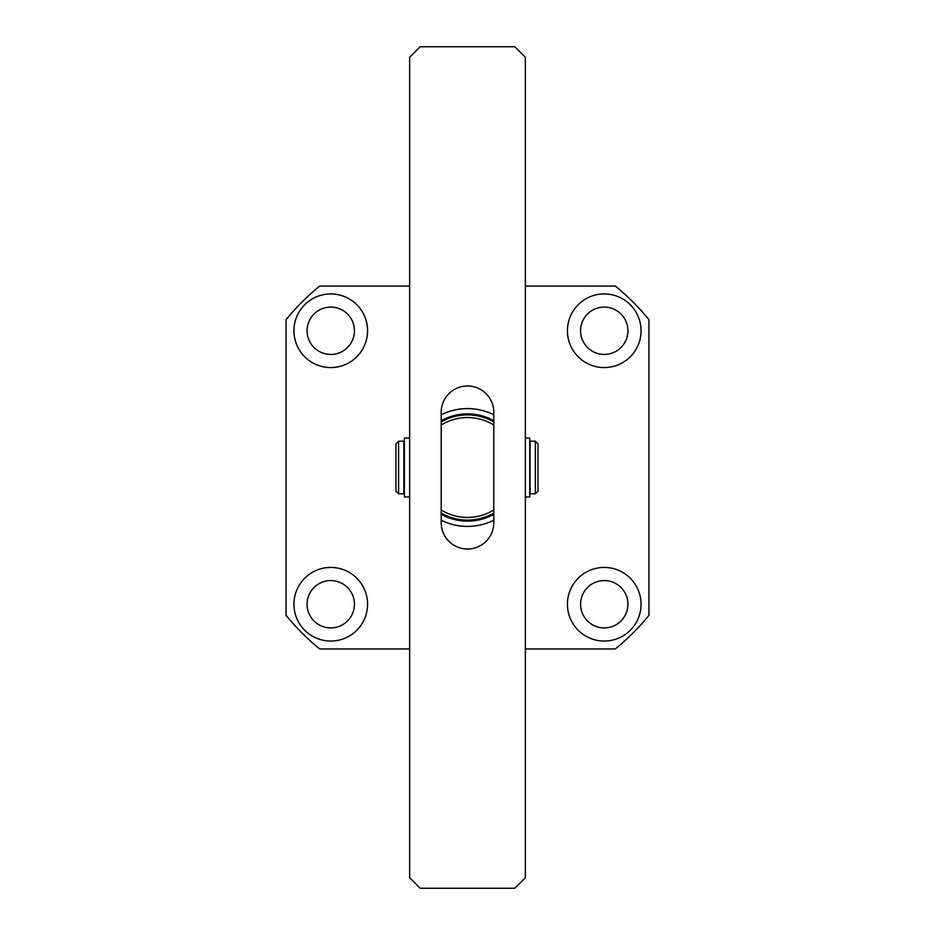 <?xml version="1.0" encoding="UTF-8"?>
<svg xmlns="http://www.w3.org/2000/svg" width="935" height="935" viewBox="0 0 935 935"><rect width="100%" height="100%" fill="white"/><g stroke="black" fill="none" stroke-linecap="round" stroke-linejoin="round"><path stroke-width="1.4" d="M330.756 293.941A36.816 36.816 0 0 0 293.941 330.756A36.816 36.816 0 0 0 330.756 367.572A36.816 36.816 0 0 0 367.572 330.756A36.816 36.816 0 0 0 330.756 293.941M330.756 307.089A23.667 23.667 0 0 0 307.089 330.756A23.667 23.667 0 0 0 330.756 354.423A23.667 23.667 0 0 0 354.423 330.756A23.667 23.667 0 0 0 330.756 307.089M604.244 293.941A36.816 36.816 0 0 0 567.428 330.756A36.816 36.816 0 0 0 604.244 367.572A36.816 36.816 0 0 0 641.059 330.756A36.816 36.816 0 0 0 604.244 293.941M604.244 307.089A23.667 23.667 0 0 0 580.577 330.756A23.667 23.667 0 0 0 604.244 354.423A23.667 23.667 0 0 0 627.911 330.756A23.667 23.667 0 0 0 604.244 307.089M604.244 567.428A36.816 36.816 0 0 0 567.428 604.244A36.816 36.816 0 0 0 604.244 641.059A36.816 36.816 0 0 0 641.059 604.244A36.816 36.816 0 0 0 604.244 567.428M604.244 580.577A23.667 23.667 0 0 0 580.577 604.244A23.667 23.667 0 0 0 604.244 627.911A23.667 23.667 0 0 0 627.911 604.244A23.667 23.667 0 0 0 604.244 580.577M330.756 567.428A36.816 36.816 0 0 0 293.941 604.244A36.816 36.816 0 0 0 330.756 641.059A36.816 36.816 0 0 0 367.572 604.244A36.816 36.816 0 0 0 330.756 567.428M330.756 580.577A23.667 23.667 0 0 0 307.089 604.244A23.667 23.667 0 0 0 330.756 627.911A23.667 23.667 0 0 0 354.423 604.244A23.667 23.667 0 0 0 330.756 580.577M525.353 648.948L615.323 648.948A234.042 234.042 0 0 0 648.948 615.323L648.948 319.676A234.042 234.042 0 0 0 615.323 286.052L525.353 286.052M409.647 286.052L319.676 286.052A234.042 234.042 0 0 0 286.052 319.676L286.052 615.323A234.042 234.042 0 0 0 319.676 648.948L409.647 648.948M537.976 443.833L537.976 491.167L535.346 493.797L535.346 441.203L537.976 443.833M398.602 493.797L395.973 491.167L395.973 443.833L398.602 441.203L398.602 493.797L403.862 493.797L403.862 441.203L398.602 441.203M535.346 441.203L530.087 441.203L530.087 493.797L535.346 493.797M493.797 420.738A53.646 53.646 0 0 0 441.203 420.738M441.203 414.789A58.905 58.905 0 0 1 493.797 414.789M493.797 509.984L493.797 425.016A49.964 49.964 0 0 0 441.203 425.016L441.203 509.984A49.964 49.964 0 0 0 493.797 509.984M493.797 520.211A58.905 58.905 0 0 1 441.203 520.211M441.203 514.262A53.646 53.646 0 0 0 493.797 514.262M493.797 513.046A52.594 52.594 0 0 1 441.203 513.046M441.203 421.954A52.594 52.594 0 0 1 493.797 421.954M409.647 57.269L409.647 877.731L420.166 888.25L514.834 888.25L525.353 877.731L525.353 57.269L514.834 46.75L420.166 46.75L409.647 57.269M441.203 522.723A26.297 26.297 0 0 0 467.5 549.02A26.297 26.297 0 0 0 493.797 522.723L493.797 412.277A26.297 26.297 0 0 0 467.5 385.98A26.297 26.297 0 0 0 441.203 412.277L441.203 522.723M409.647 438.048L404.387 438.048L404.387 496.952L409.647 496.952M525.353 496.952L529.759 496.952L529.759 438.048L525.353 438.048"/></g></svg>
